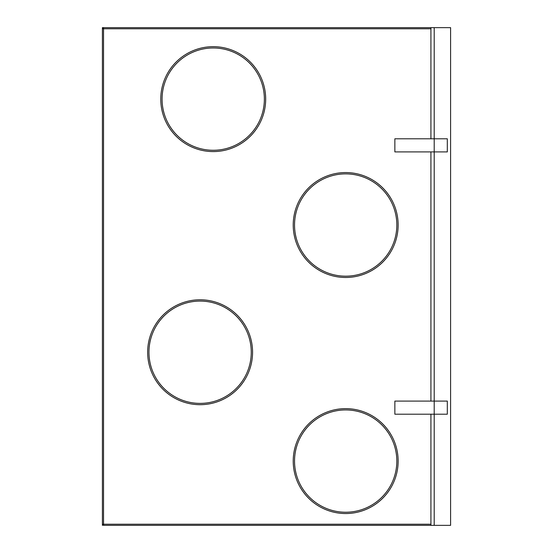 <?xml version="1.0" encoding="UTF-8"?>
<svg xmlns="http://www.w3.org/2000/svg" width="553" height="553" viewBox="0 0 553 553"><rect width="100%" height="100%" fill="white"/><g stroke="black" fill="none" stroke-linecap="round" stroke-linejoin="round"><path stroke-width="0.83" d="M434.202 414.204L434.202 401.091L394.863 401.091L394.863 414.204L434.202 414.204L434.202 525.35L450.598 525.35L450.598 27.65L434.202 27.65L434.202 138.796L447.315 138.796L447.315 151.909L434.202 151.909L434.202 401.091L447.315 401.091L447.315 414.204L434.202 414.204L434.202 525.35L103.542 525.35L103.542 524.209L430.925 524.209L430.925 414.204L430.925 525.35M434.202 138.796L394.863 138.796L394.863 151.909L434.202 151.909L434.202 27.65L430.925 27.65L430.925 138.796L430.925 28.791L102.402 28.791L102.402 27.65L103.058 27.65L103.058 28.307L103.542 28.307M430.925 151.909L430.925 401.091L430.925 151.909M345.68 173.877A51.146 51.146 0 0 0 294.535 225.023A51.146 51.146 0 0 0 345.68 276.175A51.146 51.146 0 0 0 396.826 225.023A51.146 51.146 0 0 0 345.68 173.877M345.68 277.482A52.459 52.459 0 0 0 398.139 225.023A52.459 52.459 0 0 0 345.68 172.564A52.459 52.459 0 0 0 293.221 225.023A52.459 52.459 0 0 0 345.68 277.482M213.223 47.98A51.146 51.146 0 0 0 162.077 99.125A51.146 51.146 0 0 0 213.223 150.271A51.146 51.146 0 0 0 264.369 99.125A51.146 51.146 0 0 0 213.223 47.98M213.223 151.584A52.459 52.459 0 0 0 265.682 99.125A52.459 52.459 0 0 0 213.223 46.666A52.459 52.459 0 0 0 160.764 99.125A52.459 52.459 0 0 0 213.223 151.584M200.11 301.088A51.146 51.146 0 0 0 148.957 352.24A51.146 51.146 0 0 0 200.11 403.386A51.146 51.146 0 0 0 251.256 352.24A51.146 51.146 0 0 0 200.11 301.088M200.11 404.692A52.459 52.459 0 0 0 252.569 352.24A52.459 52.459 0 0 0 200.11 299.781A52.459 52.459 0 0 0 147.651 352.24A52.459 52.459 0 0 0 200.11 404.692M345.68 409.939A51.146 51.146 0 0 0 294.535 461.091A51.146 51.146 0 0 0 345.68 512.237A51.146 51.146 0 0 0 396.826 461.091A51.146 51.146 0 0 0 345.68 409.939M345.68 513.543A52.459 52.459 0 0 0 398.139 461.091A52.459 52.459 0 0 0 345.68 408.632A52.459 52.459 0 0 0 293.221 461.091A52.459 52.459 0 0 0 345.68 513.543M103.542 524.693L102.402 525.35L102.402 28.791M102.402 524.209L103.542 524.209L103.542 27.65L430.925 27.65M434.202 151.909L434.202 401.091"/></g></svg>
